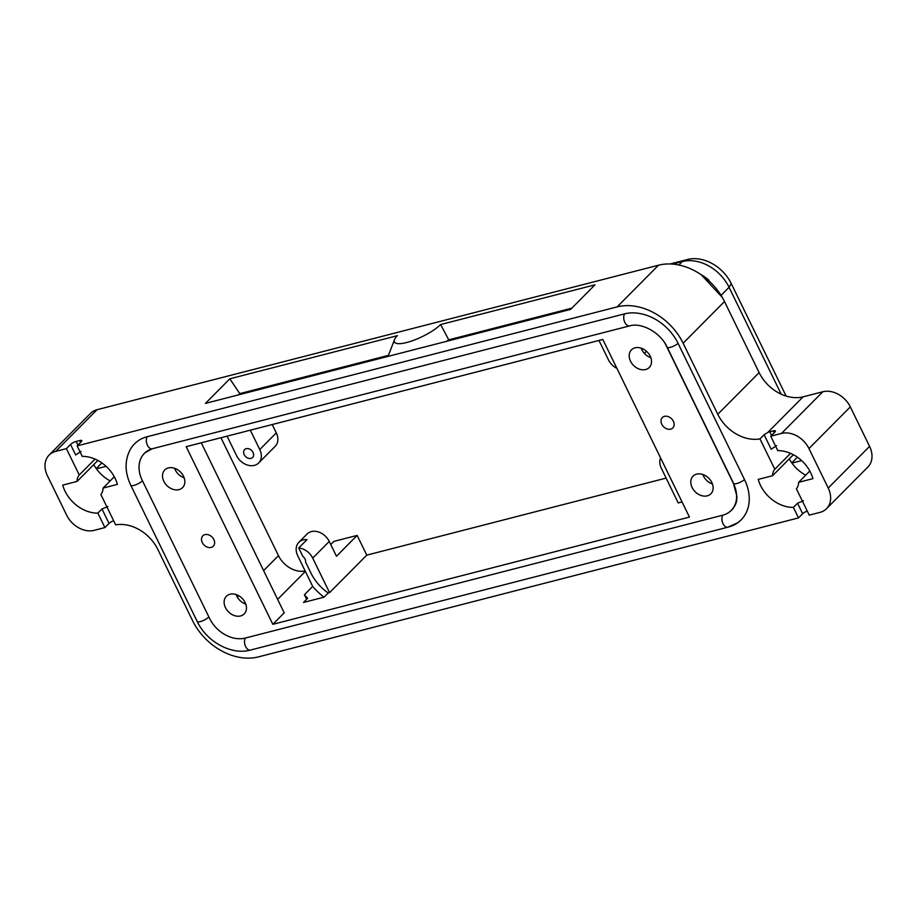 <?xml version="1.0" encoding="UTF-8"?>
<svg xmlns="http://www.w3.org/2000/svg" width="917" height="917" viewBox="0 0 917 917"><rect width="100%" height="100%" fill="white"/><g stroke="black" fill="none" stroke-linecap="round" stroke-linejoin="round"><path stroke-width="1.38" d="M803.441 500.785L797.526 503.227L802.65 513.738L798.512 517.899L258.525 656.87A54.688 41.838 44.8 0 1 221.421 650.806A54.688 41.838 44.8 0 1 192.513 620.545L157.862 549.489A36.462 27.888 -135.2 0 0 138.593 529.315A36.462 27.888 -135.2 0 0 115.668 524.879L100.859 494.527A14.58 11.153 44.8 0 0 103.048 488.073L114.281 476.748M305.155 570.982A22.787 17.434 44.8 0 1 290.517 568.265A22.787 17.434 44.8 0 1 278.481 555.656L220.963 437.73M202.267 542.509A7.382 5.651 44.8 0 1 202.817 535.815A7.382 5.651 44.8 0 1 213.856 539.528A7.382 5.651 44.8 0 1 213.306 546.223A7.382 5.651 44.8 0 1 202.267 542.509M174.574 468.289A12.529 9.583 -135.2 0 0 175.216 469.848A12.529 9.583 -135.2 0 0 184.168 477.814M163.845 481.31A12.529 9.583 44.8 0 1 164.785 469.951A12.529 9.583 44.8 0 1 183.515 476.244A12.529 9.583 44.8 0 1 182.575 487.603A12.529 9.583 44.8 0 1 163.845 481.31M236.173 594.606A12.529 9.583 -135.2 0 0 236.827 596.165A12.529 9.583 -135.2 0 0 245.779 604.131M225.456 607.627A12.529 9.583 44.8 0 1 226.396 596.268A12.529 9.583 44.8 0 1 245.126 602.561A12.529 9.583 44.8 0 1 244.186 613.92A12.529 9.583 44.8 0 1 225.456 607.627M253.023 452.402A5.605 4.287 44.8 0 1 252.599 457.48A5.605 4.287 44.8 0 1 244.22 454.66A5.605 4.287 44.8 0 1 244.644 449.582A5.605 4.287 44.8 0 1 253.023 452.402M107.919 506.516L101.993 508.958L109.043 523.412L104.905 527.573L94.176 530.335A22.787 17.434 44.8 0 1 78.713 527.814A22.787 17.434 44.8 0 1 66.677 515.205L47.42 475.728A22.787 17.434 44.8 0 1 45.85 460.426A22.787 17.434 44.8 0 1 49.128 455.073A22.787 17.434 44.8 0 1 55.673 451.393L66.402 448.631L70.54 444.458L75.664 454.97L81.028 451.393M77.934 445.054L76.18 441.455L79.756 440.538A4.562 1.215 -26 0 1 81.682 440.492A4.562 1.215 -26 0 1 81.785 440.618A4.562 1.215 -26 0 1 81.269 441.696L77.131 445.868L617.118 306.897A54.688 41.838 44.8 0 1 654.222 312.961A54.688 41.838 44.8 0 1 683.131 343.222L717.782 414.278A36.462 27.888 -135.2 0 0 737.05 434.452A36.462 27.888 -135.2 0 0 759.975 438.888L764.113 434.727L767.724 432.515A4.562 1.215 154 0 1 769.787 431.781L773.363 430.864A4.562 1.215 -26 0 1 775.289 430.818A4.562 1.215 -26 0 1 775.392 430.944A4.562 1.215 -26 0 1 774.876 432.022L770.738 436.194L781.467 433.432A22.787 17.434 44.8 0 1 796.93 435.953A22.787 17.434 44.8 0 1 808.966 448.562L828.223 488.039A22.787 17.434 44.8 0 1 829.793 503.341A22.787 17.434 44.8 0 1 826.515 508.694L867.872 467.017A22.787 17.434 -135.2 0 0 871.15 461.675A22.787 17.434 -135.2 0 0 869.58 446.361L850.323 406.896A22.787 17.434 -135.2 0 0 838.287 394.287A22.787 17.434 -135.2 0 0 822.824 391.754L803.154 396.82A36.462 27.888 44.8 0 1 778.407 392.774A36.462 27.888 44.8 0 1 759.138 372.6L724.487 301.544A54.688 41.838 -135.2 0 0 695.579 271.283A54.688 41.838 -135.2 0 0 658.475 265.219L97.03 409.716A22.787 17.434 -135.2 0 0 90.485 413.407L49.128 455.073M109.043 523.412A4.562 1.215 154 0 1 111.553 521.67A4.562 1.215 154 0 1 113.639 520.73M76.18 441.455A4.562 1.215 -26 0 0 73.051 442.716A4.562 1.215 -26 0 0 70.54 444.458M826.515 508.694A22.787 17.434 44.8 0 1 819.97 512.374L809.241 515.136L796.392 488.795A14.58 11.153 44.8 0 0 798.581 482.342L809.814 471.017M673.376 421.258A7.382 5.651 44.8 0 1 672.826 427.952A7.382 5.651 44.8 0 1 661.787 424.239A7.382 5.651 44.8 0 1 662.338 417.556A7.382 5.651 44.8 0 1 673.376 421.258M702.846 474.502A12.529 9.583 -135.2 0 0 703.499 476.061A12.529 9.583 -135.2 0 0 712.452 484.027M711.798 482.457A12.529 9.583 44.8 0 1 710.858 493.816A12.529 9.583 44.8 0 1 692.129 487.523A12.529 9.583 44.8 0 1 693.069 476.164A12.529 9.583 44.8 0 1 711.798 482.457M641.247 348.185A12.529 9.583 -135.2 0 0 641.889 349.744A12.529 9.583 -135.2 0 0 650.841 357.71M650.187 356.14A12.529 9.583 44.8 0 1 649.247 367.499A12.529 9.583 44.8 0 1 630.518 361.206A12.529 9.583 44.8 0 1 631.458 349.847A12.529 9.583 44.8 0 1 650.187 356.14M764.113 434.727L771.197 449.238L776.561 445.662M802.65 513.738A4.562 1.215 154 0 1 805.16 511.995A4.562 1.215 154 0 1 807.247 511.056M142.444 480.749A6.832 1.823 -26 0 1 142.284 480.921A6.832 1.823 -26 0 1 135.705 484.818A6.832 1.823 -26 0 1 130.776 485.288C124.712 472.404 124.54 460.46 130.283 449.456A44.337 33.918 44.8 0 1 134.925 443.507A43.294 33.115 44.8 0 1 147.133 436.733L624.534 313.866A43.294 33.115 44.8 0 1 639.894 313.545A44.337 33.918 44.8 0 1 678.099 343.405L744.524 479.591A44.337 33.918 44.8 0 1 740.718 520.26L737.715 522.747L727.834 527.206A6.832 4.012 -104.4 0 1 722.768 523.114A6.832 4.012 -104.4 0 1 722.848 515.159M305.006 558.98A5.605 4.287 44.8 0 1 305.556 562.018L310.92 573.01A41.013 31.373 -135.2 0 0 328.217 592.99L324.079 597.162L303.516 602.446L307.653 598.285A63.8 48.807 44.8 0 1 304.421 594.766L312.697 586.433L297.738 555.759A14.81 11.325 44.8 0 1 298.839 542.325A14.81 11.325 44.8 0 1 306.977 539.632L298.713 547.976L302.805 556.367A5.605 4.287 44.8 0 1 305.006 558.98M440.63 324.549A27.567 7.37 154 0 1 410.736 341.319A27.567 7.37 154 0 1 394.505 339.68A27.567 7.37 154 0 1 397.37 335.679L229.835 378.801L205.431 403.388L570.58 309.407L594.984 284.82L440.63 324.549L448.745 339.84L571.818 308.169M394.505 339.68L388.246 355.819A40.795 10.901 -26 0 0 388.051 356.381M446.671 341.296A40.795 10.901 -26 0 0 448.745 339.84L568.976 309.338A41.013 31.373 44.8 0 1 571.108 308.88M229.835 378.801L239.784 393.622L388.418 355.372M238.558 394.86L239.784 393.622L388.223 355.865M448.94 340.23A40.795 10.901 154 0 1 447.886 340.986M239.979 394.012L239.337 394.654M602.813 339.462L186.197 446.682L272.83 624.317L689.446 517.096L602.813 339.462M323.942 597.196A63.8 48.807 44.8 0 1 312.697 586.433M307.653 598.285L306.312 598.629L304.421 594.766M328.217 592.99L329.558 592.646L366.777 555.14L357.149 535.402L336.47 556.241L329.249 541.443A14.81 11.325 -135.2 0 0 307.115 533.992L298.839 542.325M298.713 547.976A14.81 11.325 44.8 0 1 312.708 558.109L329.558 592.646M798.512 517.899L793.388 507.388A31.9 24.404 44.8 0 1 758.244 479.396L772.595 475.705A14.58 11.153 44.8 0 1 774.785 469.24L759.975 438.888M77.131 445.868L82.255 456.379A31.9 24.404 44.8 0 1 117.399 484.382L103.048 488.073M740.718 520.26A43.294 33.115 44.8 0 1 728.511 527.034L728.511 527.034M791.761 462.856L797.377 457.182M801.63 460.609L791.944 463.108A31.9 24.404 44.8 0 1 789.273 458.89M805.688 475.178A31.9 24.404 44.8 0 1 791.944 463.108M797.526 503.227L793.388 507.388M772.595 475.705L793.4 454.729M770.738 436.194L777.788 450.648A31.9 24.404 44.8 0 1 812.921 478.651L798.581 482.342M774.785 469.24L790.546 453.353M152.417 448.711A29.619 22.661 -135.2 0 0 144.405 453.365A29.619 22.661 -135.2 0 0 142.181 480.221L209.569 618.379A29.619 22.661 -135.2 0 0 245.332 638.06L722.734 515.194A29.619 22.661 -135.2 0 0 731.239 510.402A29.619 22.661 -135.2 0 0 733.462 483.546L666.074 345.388A29.619 22.661 -135.2 0 0 664.974 343.313M700.657 274.378A38.743 29.631 44.8 0 1 709.036 280.338M781.192 394.172L729.061 287.285A38.743 29.631 -135.2 0 0 682.294 261.563L672.448 264.096M670.121 263.97L687.463 259.511A36.302 27.762 44.8 0 1 731.273 283.617L786.121 396.075M682.053 501.931L678.225 502.917L661.375 468.369A14.81 11.325 44.8 0 1 660.561 457.87M616.9 368.359A14.81 11.325 44.8 0 1 608.429 359.819L598.973 340.448M201.27 442.796L284.213 612.854L272.83 624.317M666.12 478.101L366.777 555.14M330.773 544.549L333.903 541.385L357.149 535.402M96.228 468.576L101.856 462.913M106.108 466.34L96.411 468.828A31.9 24.404 44.8 0 1 93.74 464.621M95.024 459.085L79.252 474.972L66.402 448.631M101.993 508.958L97.855 513.119A31.9 24.404 44.8 0 1 62.723 485.116L77.062 481.425A14.58 11.153 44.8 0 1 79.252 474.972M77.062 481.425L97.867 460.46M110.155 480.909A31.9 24.404 44.8 0 1 96.411 468.828M104.905 527.573L97.855 513.119M250.307 430.176L259.763 449.548A14.81 11.325 44.8 0 1 258.651 462.982A14.81 11.325 44.8 0 1 236.517 455.531L227.072 436.16M258.651 462.982L275.192 446.304A14.81 11.325 -135.2 0 0 276.304 432.881L272.234 424.537M130.776 485.288L197.201 621.474A6.832 1.823 -26 0 0 202.13 621.004A6.832 1.823 -26 0 0 208.709 617.107A6.832 1.823 -26 0 0 208.87 616.935M722.883 298.461L722.39 297.475A5.697 1.525 154 0 1 722.436 297.681M277.633 599.363L305.372 571.406M55.673 451.393L97.03 409.716M79.756 440.538L80.639 442.338M767.724 432.515L803.154 396.82M808.966 448.562L850.323 406.896M683.131 343.222L724.487 301.544M771.541 435.38L769.787 431.781M744.524 479.591A6.832 1.823 154 0 1 738.036 483.133A6.832 1.823 154 0 1 733.611 483.431L667.186 347.245C660.458 332.298 641.281 322.199 629.647 325.89L152.245 448.757A6.832 4.012 75.6 0 1 147.167 444.665A6.832 4.012 75.6 0 1 147.247 436.71M678.099 343.405A6.832 1.823 154 0 1 671.611 346.947A6.832 1.823 154 0 1 667.186 347.245M568.976 309.338L568.334 309.98M624.649 313.843A6.832 4.012 75.6 0 0 624.58 321.798A6.832 4.012 75.6 0 0 629.647 325.89M773.363 430.864L774.235 432.664M733.462 483.546L736.913 496.303C736.638 499.971 737.486 502.883 732.087 509.692L730.643 510.975M678.867 265.013L682.294 261.563L687.463 259.511M721.209 295.194L729.061 287.285L731.273 283.617M658.475 265.219L617.118 306.897M869.58 446.361L828.223 488.039M822.824 391.754L781.467 433.432M759.138 372.6L717.782 414.278M197.201 621.474C206.634 641.671 231.302 655.414 250.433 650.073A6.832 4.012 -104.4 0 1 245.366 645.981A6.832 4.012 -104.4 0 1 245.447 638.026M259.763 449.548L276.304 432.881M312.708 558.109L329.249 541.443M278.481 555.656L263.615 570.626M238.695 595.741L237.331 597.116M152.245 448.757L144.588 453.032L142.639 455.451M722.39 297.475L701.367 274.871M733.256 508.373L731.239 510.402M644.353 353.366L646.451 351.257M250.433 650.073L727.834 527.206M145.906 451.852L144.405 453.365"/></g></svg>
